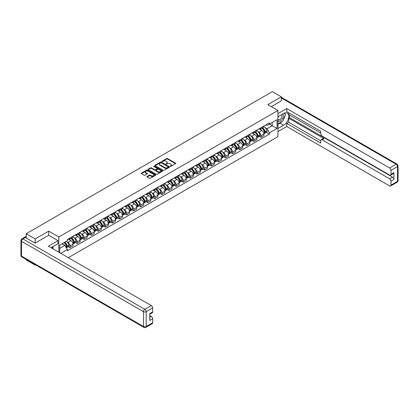 <?xml version="1.0" encoding="UTF-8"?>
<svg xmlns="http://www.w3.org/2000/svg" width="419" height="419" viewBox="0 0 419 419"><rect width="100%" height="100%" fill="white"/><g stroke="black" fill="none" stroke-linecap="round" stroke-linejoin="round"><path stroke-width="0.63" d="M170.214 166.406L170.832 166.406L175.561 163.677A0.629 0.361 0 0 0 175.744 163.42A0.629 0.361 0 0 0 175.561 163.164L167.553 158.539A0.629 0.361 0 0 0 166.662 158.539L161.933 161.268L161.933 161.629L163.169 161.278A2.011 1.163 0 0 1 166.018 161.278L166.683 161.661A2.011 1.163 0 0 1 167.275 162.483A2.011 1.163 0 0 1 166.683 163.305L166.071 164.018L167.307 163.667A2.011 1.163 0 0 1 170.156 163.667L170.821 164.049A2.011 1.163 0 0 1 171.413 164.871A2.011 1.163 0 0 1 170.821 165.694L170.214 166.406L170.214 166.05M147.127 176.472A0.629 0.361 0 0 0 146.943 176.729A0.629 0.361 0 0 0 147.127 176.986L149.374 178.285A0.629 0.361 0 0 0 150.264 178.285L155.517 175.252A0.629 0.361 0 0 0 155.7 174.995A0.629 0.361 0 0 0 155.517 174.739L147.509 170.114A0.629 0.361 0 0 0 146.619 170.114L141.365 173.147A0.629 0.361 0 0 0 141.182 173.403A0.629 0.361 0 0 0 141.365 173.66L144.084 175.226A0.629 0.361 0 0 0 144.969 175.226L147.216 173.927A0.629 0.361 0 0 0 147.404 173.67A0.629 0.361 0 0 0 147.216 173.414L145.87 172.638A1.681 0.974 0 0 1 145.377 171.952A1.681 0.974 0 0 1 146.42 171.052A1.681 0.974 0 0 1 148.253 171.261L153.527 174.309A1.681 0.974 0 0 1 154.019 174.995A1.681 0.974 0 0 1 152.977 175.891A1.681 0.974 0 0 1 151.144 175.681L150.264 175.173A0.629 0.361 0 0 0 149.374 175.173L147.127 176.472L147.127 176.986M58.822 236.986L48.714 231.147L35.201 238.945L26.182 233.739L272.329 91.63L281.348 96.836L267.841 104.635L277.949 110.469L58.822 236.986L58.822 252.191M163.216 170.292A0.629 0.361 0 0 0 164.107 170.292L169.355 167.26A0.629 0.361 0 0 0 169.538 167.003A0.629 0.361 0 0 0 169.355 166.746L161.346 162.122A0.629 0.361 0 0 0 160.456 162.122L155.203 165.154A0.629 0.361 0 0 0 155.02 165.411A0.629 0.361 0 0 0 155.203 165.667L163.216 170.292M153.846 166.505L154.292 166.563L154.292 166.039L162.436 170.743A0.629 0.361 0 0 1 162.619 170.999A0.629 0.361 0 0 1 162.436 171.256L157.183 174.288A0.629 0.361 0 0 1 156.297 174.288L148.284 169.664L148.284 169.15A0.629 0.361 0 0 0 148.101 169.407A0.629 0.361 0 0 0 148.284 169.664M148.284 169.15L150.531 167.851A0.629 0.361 0 0 1 151.421 167.851L154.669 169.726A0.629 0.361 0 0 0 155.559 169.726L157.052 168.867A0.629 0.361 0 0 0 157.235 168.611A0.629 0.361 0 0 0 157.052 168.354L153.668 166.401L154.292 166.039M35.201 264.646L35.201 265.117L26.182 259.911L26.182 259.434M68.318 257.675L277.949 136.641L277.949 110.469M35.201 265.117L35.615 264.881M35.201 238.945L35.201 243.057M26.182 233.739L26.182 238.008M24.312 237.442A1.283 0.738 -120 0 0 24.134 237.494A1.283 0.738 -120 0 0 23.998 237.62M281.348 100.948L281.348 96.836M260.948 127.743A2.949 1.702 60 0 1 260.34 129.068L263.331 127.339A2.949 1.702 -120 0 0 263.944 126.019M258.109 131.734L258.863 132.168A2.949 1.702 60 0 1 260.948 135.782L263.944 134.054A2.949 1.702 -120 0 0 261.859 130.44L259.717 129.204M263.944 134.054L263.944 135.651L260.948 137.374L259.33 136.442M260.34 129.068A2.949 1.702 60 0 1 258.89 128.937M260.948 135.782L260.948 137.374M253.877 131.828A2.949 1.702 60 0 1 253.27 133.153L256.26 131.425A2.949 1.702 -120 0 0 256.868 130.1M252.259 140.522L253.877 141.46L256.873 139.731L256.873 138.134A2.949 1.702 -120 0 0 254.783 134.525L252.647 133.289M253.27 133.153A2.949 1.702 60 0 1 251.814 133.017M251.039 135.814L251.793 136.248A2.949 1.702 60 0 1 253.877 139.862L253.877 141.46M246.807 135.913A2.949 1.702 60 0 1 246.194 137.233L249.19 135.505A2.949 1.702 -120 0 0 249.797 134.185M245.183 144.607L246.807 145.54L249.797 143.817L249.797 142.219A2.949 1.702 -120 0 0 247.713 138.605L245.571 137.369M246.194 137.233A2.949 1.702 60 0 1 244.743 137.102M243.968 139.899L244.722 140.334A2.949 1.702 60 0 1 246.807 143.947L246.807 145.54M239.736 139.993A2.949 1.702 60 0 1 239.123 141.318L242.119 139.59A2.949 1.702 -120 0 0 242.727 138.265M238.112 148.687L239.736 149.625L242.727 147.897L242.727 146.299A2.949 1.702 -120 0 0 240.642 142.69L238.5 141.454M239.123 141.318A2.949 1.702 60 0 1 237.673 141.182M236.897 143.979L237.652 144.419A2.949 1.702 60 0 1 239.736 148.027L239.736 149.625M232.665 144.078A2.949 1.702 60 0 1 232.053 145.398L235.043 143.67A2.949 1.702 -120 0 0 235.656 142.35M231.042 152.773L232.665 153.705L235.656 151.982L235.656 150.384A2.949 1.702 -120 0 0 233.572 146.77L231.429 145.534M232.053 145.398A2.949 1.702 60 0 1 230.602 145.267M229.827 148.064L230.581 148.499A2.949 1.702 60 0 1 232.665 152.113L232.665 153.705M225.595 148.158A2.949 1.702 60 0 1 224.982 149.483L227.973 147.755A2.949 1.702 -120 0 0 228.585 146.43M223.971 156.853L225.595 157.79L228.585 156.062L228.585 154.464A2.949 1.702 -120 0 0 226.501 150.856L224.359 149.62M224.982 149.483A2.949 1.702 60 0 1 223.531 149.347M222.751 152.144L223.505 152.584A2.949 1.702 60 0 1 225.595 156.193L225.595 157.79M218.519 152.244A2.949 1.702 60 0 1 217.911 153.564L220.902 151.84A2.949 1.702 -120 0 0 221.515 150.515M216.901 160.938L218.519 161.87L221.515 160.147L221.515 158.55A2.949 1.702 -120 0 0 219.425 154.936L217.288 153.7M217.911 153.564A2.949 1.702 60 0 1 216.461 153.433M215.68 156.229L216.434 156.664A2.949 1.702 60 0 1 218.519 160.278L218.519 161.87M211.448 156.324A2.949 1.702 60 0 1 210.841 157.649L213.831 155.92A2.949 1.702 -120 0 0 214.439 154.595M209.825 165.018L211.448 165.955L214.439 164.227L214.439 162.63A2.949 1.702 -120 0 0 212.354 159.021L210.212 157.785M210.841 157.649A2.949 1.702 60 0 1 209.385 157.513M208.61 160.309L209.364 160.749A2.949 1.702 60 0 1 211.448 164.358L211.448 165.955M204.378 160.409A2.949 1.702 60 0 1 203.765 161.729L206.761 160.006A2.949 1.702 -120 0 0 207.368 158.681M202.754 169.103L204.378 170.041L207.368 168.312L207.368 166.715A2.949 1.702 -120 0 0 205.284 163.101L203.142 161.865M203.765 161.729A2.949 1.702 60 0 1 202.314 161.598M201.539 164.395L202.293 164.829A2.949 1.702 60 0 1 204.378 168.443L204.378 170.041M197.307 164.489A2.949 1.702 60 0 1 196.694 165.814L199.685 164.086A2.949 1.702 -120 0 0 200.298 162.761M195.683 173.183L197.307 174.121L200.298 172.392L200.298 170.795A2.949 1.702 -120 0 0 198.213 167.186L196.071 165.95M196.694 165.814A2.949 1.702 60 0 1 195.244 165.683M194.468 168.48L195.223 168.915A2.949 1.702 60 0 1 197.307 172.523L197.307 174.121M190.236 168.574A2.949 1.702 60 0 1 189.624 169.894L192.614 168.171A2.949 1.702 -120 0 0 193.227 166.846M188.613 177.268L190.236 178.206L193.227 176.478L193.227 174.88A2.949 1.702 -120 0 0 191.143 171.266L189 170.03M189.624 169.894A2.949 1.702 60 0 1 188.173 169.763M187.393 172.56L188.147 172.995A2.949 1.702 60 0 1 190.236 176.609L190.236 178.206M183.161 172.654A2.949 1.702 60 0 1 182.553 173.979L185.544 172.251A2.949 1.702 -120 0 0 186.156 170.926M181.542 181.348L183.161 182.286L186.156 180.558L186.156 178.96A2.949 1.702 -120 0 0 184.072 175.352L181.93 174.115M182.553 173.979A2.949 1.702 60 0 1 181.102 173.848M180.322 176.645L181.076 177.08A2.949 1.702 60 0 1 183.161 180.689L183.161 182.286M176.09 176.739A2.949 1.702 60 0 1 175.482 178.059L178.473 176.336A2.949 1.702 -120 0 0 179.081 175.011M174.466 185.434L176.09 186.371L179.081 184.643L179.081 183.045A2.949 1.702 -120 0 0 176.996 179.432L174.854 178.195M175.482 178.059A2.949 1.702 60 0 1 174.026 177.928M173.251 180.725L174.005 181.16A2.949 1.702 60 0 1 176.09 184.774L176.09 186.371M169.019 180.819A2.949 1.702 60 0 1 168.407 182.145L171.402 180.416A2.949 1.702 -120 0 0 172.01 179.091M167.396 189.514L169.019 190.451L172.01 188.723L172.01 187.131A2.949 1.702 -120 0 0 169.925 183.517L167.783 182.281M168.407 182.145A2.949 1.702 60 0 1 166.956 182.014M166.181 184.81L166.935 185.245A2.949 1.702 60 0 1 169.019 188.854L169.019 190.451M161.949 184.905A2.949 1.702 60 0 1 161.336 186.23L164.327 184.501A2.949 1.702 -120 0 0 164.939 183.176M160.325 193.599L161.949 194.536L164.939 192.808L164.939 191.211A2.949 1.702 -120 0 0 162.855 187.597L160.713 186.361M161.336 186.23A2.949 1.702 60 0 1 159.885 186.094M159.11 188.89L159.864 189.325A2.949 1.702 60 0 1 161.949 192.939L161.949 194.536M154.878 188.985A2.949 1.702 60 0 1 154.265 190.31L157.256 188.581A2.949 1.702 -120 0 0 157.869 187.262M153.254 197.679L154.878 198.616L157.869 196.888L157.869 195.296A2.949 1.702 -120 0 0 155.784 191.682L153.642 190.446M154.265 190.31A2.949 1.702 60 0 1 152.815 190.179M152.039 192.976L152.794 193.41A2.949 1.702 60 0 1 154.878 197.019L154.878 198.616M147.802 193.07A2.949 1.702 60 0 1 147.195 194.395L150.185 192.667A2.949 1.702 -120 0 0 150.798 191.342M146.184 201.764L147.802 202.702L150.798 200.973L150.798 199.376A2.949 1.702 -120 0 0 148.714 195.767L146.571 194.526M147.195 194.395A2.949 1.702 60 0 1 145.744 194.259M144.964 197.056L145.718 197.49A2.949 1.702 60 0 1 147.802 201.104L147.802 202.702M140.732 197.15A2.949 1.702 60 0 1 140.124 198.475L143.115 196.747A2.949 1.702 -120 0 0 143.727 195.427M139.113 205.844L140.732 206.782L143.727 205.053L143.727 203.461A2.949 1.702 -120 0 0 141.638 199.847L139.501 198.611M140.124 198.475A2.949 1.702 60 0 1 138.673 198.344M137.893 201.141L138.647 201.576A2.949 1.702 60 0 1 140.732 205.184L140.732 206.782M133.661 201.235A2.949 1.702 60 0 1 133.053 202.56L136.044 200.832A2.949 1.702 -120 0 0 136.652 199.507M132.037 209.929L133.661 210.867L136.652 209.139L136.652 207.541A2.949 1.702 -120 0 0 134.567 203.933L132.425 202.696M133.053 202.56A2.949 1.702 60 0 1 131.597 202.424M130.822 205.221L131.576 205.656A2.949 1.702 60 0 1 133.661 209.27L133.661 210.867M126.59 205.315A2.949 1.702 60 0 1 125.978 206.64L128.973 204.912A2.949 1.702 -120 0 0 129.581 203.592M124.967 214.009L126.59 214.947L129.581 213.219L129.581 211.626A2.949 1.702 -120 0 0 127.496 208.013L125.354 206.777M125.978 206.64A2.949 1.702 60 0 1 124.527 206.509M123.752 209.306L124.506 209.741A2.949 1.702 60 0 1 126.59 213.35L126.59 214.947M119.52 209.4A2.949 1.702 60 0 1 118.907 210.726L121.898 208.997A2.949 1.702 -120 0 0 122.51 207.672M117.896 218.095L119.52 219.032L122.51 217.304L122.51 215.706A2.949 1.702 -120 0 0 120.426 212.098L118.284 210.862M118.907 210.726A2.949 1.702 60 0 1 117.456 210.589M116.681 213.386L117.435 213.821A2.949 1.702 60 0 1 119.52 217.435L119.52 219.032M112.449 213.481A2.949 1.702 60 0 1 111.836 214.806L114.827 213.077A2.949 1.702 -120 0 0 115.44 211.757M110.826 222.175L112.449 223.112L115.44 221.389L115.44 219.792A2.949 1.702 -120 0 0 113.355 216.178L111.213 214.942M111.836 214.806A2.949 1.702 60 0 1 110.386 214.675M109.605 217.471L110.359 217.906A2.949 1.702 60 0 1 112.449 221.52L112.449 223.112M105.373 217.566A2.949 1.702 60 0 1 104.766 218.891L107.756 217.162A2.949 1.702 -120 0 0 108.369 215.837M103.755 226.26L105.373 227.198L108.369 225.469L108.369 223.872A2.949 1.702 -120 0 0 106.279 220.263L104.142 219.027M104.766 218.891A2.949 1.702 60 0 1 103.315 218.755M102.535 221.551L103.289 221.986A2.949 1.702 60 0 1 105.373 225.6L105.373 227.198M98.303 221.646A2.949 1.702 60 0 1 97.695 222.971L100.686 221.242A2.949 1.702 -120 0 0 101.293 219.923M96.679 230.345L98.303 231.278L101.293 229.554L101.293 227.957A2.949 1.702 -120 0 0 99.209 224.343L97.067 223.107M97.695 222.971A2.949 1.702 60 0 1 96.239 222.84M95.464 225.637L96.218 226.071A2.949 1.702 60 0 1 98.303 229.685L98.303 231.278M91.232 225.731A2.949 1.702 60 0 1 90.619 227.056L93.615 225.328A2.949 1.702 -120 0 0 94.223 224.003M89.608 234.425L91.232 235.363L94.223 233.634L94.223 232.037A2.949 1.702 -120 0 0 92.138 228.428L89.996 227.192M90.619 227.056A2.949 1.702 60 0 1 89.168 226.92M88.393 229.717L89.147 230.151A2.949 1.702 60 0 1 91.232 233.765L91.232 235.363M84.161 229.816A2.949 1.702 60 0 1 83.549 231.136L86.539 229.408A2.949 1.702 -120 0 0 87.152 228.088M82.538 238.511L84.161 239.443L87.152 237.72L87.152 236.122A2.949 1.702 -120 0 0 85.067 232.508L82.925 231.272M83.549 231.136A2.949 1.702 60 0 1 82.098 231.005M81.323 233.802L82.077 234.237A2.949 1.702 60 0 1 84.161 237.851L84.161 239.443M77.091 233.896A2.949 1.702 60 0 1 76.478 235.221L79.469 233.493A2.949 1.702 -120 0 0 80.081 232.168M75.467 242.591L77.091 243.528L80.081 241.8L80.081 240.202A2.949 1.702 -120 0 0 77.997 236.594L75.855 235.358M76.478 235.221A2.949 1.702 60 0 1 75.027 235.085M74.247 237.882L75.001 238.322A2.949 1.702 60 0 1 77.091 241.931L77.091 243.528M70.015 237.982A2.949 1.702 60 0 1 69.407 239.301L72.398 237.578A2.949 1.702 -120 0 0 73.011 236.253M68.397 246.676L70.015 247.608L73.011 245.885L73.011 244.287A2.949 1.702 -120 0 0 70.926 240.674L68.784 239.438M69.407 239.301A2.949 1.702 60 0 1 67.957 239.17M67.176 241.967L67.93 242.402A2.949 1.702 60 0 1 70.015 246.016L70.015 247.608M265.96 124.852L267.023 125.47L277.043 119.682L272.24 122.458L272.24 125.705L267.023 128.712L265.18 127.648M59.728 252.715L59.728 245.152L67.344 240.752L67.344 239.521L269.427 122.851L269.427 124.082L277.043 128.476L269.427 132.875L267.023 128.712M277.043 119.682L277.043 128.476M59.728 248.394L64.94 245.387L67.344 249.546L67.344 250.777L269.427 134.106L269.427 132.875M67.344 249.546L60.792 253.327M48.714 231.147L48.714 235.31M64.94 245.387L62.127 243.764M266.4 132.357L269.427 134.106M170.386 166.469L170.821 166.217A2.011 1.163 0 0 0 171.413 165.395L171.413 164.871M167.275 162.483L167.275 163.007A2.011 1.163 0 0 1 166.683 163.829L166.249 164.08M175.561 163.164L175.561 163.677L167.553 159.063A0.629 0.361 0 0 0 166.662 159.063L162.111 161.692M169.355 166.746L169.355 167.26L161.346 162.645A0.629 0.361 0 0 0 160.456 162.645L155.213 165.673L155.203 165.154M168.244 167.186L168.244 166.825L161.21 162.766L159.943 163.138A2.011 1.163 0 0 0 159.356 163.96A2.011 1.163 0 0 0 159.943 164.782L164.751 167.558A2.011 1.163 0 0 0 167.595 167.558L168.244 167.186L168.244 167.71L168.37 167.003M159.356 163.96L159.356 164.484A2.011 1.163 0 0 0 159.943 165.306L159.943 164.782M168.244 167.71L167.595 168.082A2.011 1.163 0 0 1 164.751 168.082L159.943 165.306M148.295 169.669L150.531 168.375L150.531 167.851M157.235 168.611L157.235 169.135A0.629 0.361 0 0 1 157.052 169.391L155.559 170.25A0.629 0.361 0 0 1 154.669 170.25L151.421 168.375A0.629 0.361 0 0 0 150.531 168.375M154.292 166.563L162.425 171.261M158.042 171.675A1.681 0.974 0 0 0 159.875 171.884A1.681 0.974 0 0 0 160.917 170.989A1.681 0.974 0 0 0 160.425 170.297L158.565 169.229A0.629 0.361 0 0 0 157.675 169.229L156.182 170.088A0.629 0.361 0 0 0 155.999 170.344A0.629 0.361 0 0 0 156.182 170.601L158.042 171.675L158.042 172.199A1.681 0.974 0 0 0 159.875 172.408A1.681 0.974 0 0 0 160.917 171.512L160.917 170.989M155.999 170.344L155.999 170.868A0.629 0.361 0 0 0 156.182 171.125L156.182 170.601M158.042 172.199L156.182 171.125M154.019 174.995L154.019 175.519A1.681 0.974 0 0 1 152.977 176.415A1.681 0.974 0 0 1 151.144 176.205L150.264 175.697A0.629 0.361 0 0 0 149.374 175.697L147.137 176.991M145.377 171.952L145.377 172.476A1.681 0.974 0 0 0 145.87 173.162L145.87 172.638M147.21 173.932L145.87 173.162M155.507 175.257L147.509 170.638A0.629 0.361 0 0 0 146.619 170.638L141.376 173.665M262.064 128.073A4.038 2.331 60 0 1 262.084 128.083A4.038 2.331 60 0 1 264.74 131.707L264.766 131.791A0.786 0.456 60 0 1 264.64 132.409A0.786 0.456 60 0 1 264.625 132.42M261.885 128.177A4.871 2.813 60 0 1 264.562 132.195L264.588 132.278A1.618 0.932 60 0 1 264.331 133.551L263.928 133.781M264.609 133.195A1.618 0.932 -120 0 0 265.059 133.132A1.618 0.932 -120 0 0 265.311 131.859L265.29 131.776A4.871 2.813 -120 0 0 262.613 127.758M263.881 126.538A4.871 2.813 60 0 1 266.945 130.822L266.966 130.906A1.618 0.932 60 0 1 266.714 132.179L265.059 133.132M260.225 129.125A4.871 2.813 60 0 1 261.241 130.084M263.609 130.094L264.232 130.45M277.949 116.728L283.616 113.455A7.212 4.164 120 0 1 287.219 113.099A7.212 4.164 120 0 1 288.33 118.876A7.212 4.164 120 0 1 283.616 125.234L277.949 128.502M277.949 131.592L286.743 126.517L286.743 123.427L320.739 143.057L320.739 140.595A1.922 1.11 -120 0 1 321.143 139.716A1.922 1.11 -120 0 1 322.101 139.81L389.644 178.803L392.545 177.132A1.922 1.11 60 0 1 393.907 179.484L393.907 172.628A1.922 1.11 60 0 1 393.509 173.508L390.608 175.184A1.922 1.11 -120 0 0 391.006 174.304L391.006 170.324A1.922 1.11 -120 0 0 389.644 167.972L396.128 164.227L281.348 97.962M289.644 115.052L289.644 117.723L288.738 118.247L288.738 122.275L286.743 123.427M288.738 112.8L288.738 114.528L320.739 133.006M390.608 175.184A1.922 1.11 -120 0 1 389.644 175.09L322.101 136.091A1.922 1.11 -120 0 1 320.739 133.74L320.739 131.278L286.743 111.648L286.743 108.563L389.644 167.972M277.949 113.638L286.743 108.563M286.743 126.517L389.644 185.926A1.922 1.11 -120 0 0 390.608 186.02A1.922 1.11 -120 0 0 391.006 185.14L391.006 181.16A1.922 1.11 -120 0 0 389.644 178.803M281.348 100.79L271.397 106.688M288.738 118.247L324.096 138.658L322.101 139.81M289.644 117.723L392.545 177.132M288.738 122.275L320.739 140.753M321.143 139.716L323.133 138.563A1.922 1.11 60 0 1 324.096 138.658M277.949 124.37L280.033 123.165A7.212 4.164 120 0 0 282.034 121.541M283.464 119.651A7.212 4.164 120 0 0 285.02 115.649M285.135 114.361A7.212 4.164 120 0 0 284.957 112.889M25.323 237.51L22.872 238.919A1.922 1.11 -120 0 0 21.914 238.825L24.36 237.411A1.922 1.11 60 0 1 25.323 237.51L35.065 243.135L48.667 235.284L57.958 240.647L57.958 243.738L51.521 247.451A7.212 4.164 120 0 0 51.087 247.723M57.958 240.647L48.395 246.173L151.296 305.582A1.922 1.11 60 0 1 152.657 307.934L152.657 311.914A1.922 1.11 60 0 1 152.259 312.794L149.756 314.24M53.019 248.326L53.019 246.592M149.756 317.303L151.296 316.413A1.922 1.11 60 0 1 152.657 318.77L152.657 322.75A1.922 1.11 60 0 1 152.259 323.63L145.775 327.37A1.922 1.11 -120 0 0 146.173 326.49L152.657 322.75M152.657 311.914L149.756 313.59L149.756 320.446L152.657 318.77M151.296 316.413L149.756 315.528M277.949 120.73A4.169 2.404 120 0 0 281.264 120.373A4.169 2.404 120 0 0 283.433 115.838A4.169 2.404 120 0 0 282.678 113.999M278.3 116.524A4.169 2.404 120 0 0 277.949 117.278M277.949 118.671A2.854 1.645 120 0 0 278.525 119.698A2.854 1.645 120 0 0 280.725 118.933A2.854 1.645 120 0 0 281.971 116.063A2.854 1.645 120 0 0 281.379 114.759A2.854 1.645 120 0 0 281.369 114.754M278.535 116.388A2.854 1.645 120 0 0 277.949 118.1M284.265 113.125L285.381 114.712L282.935 121.018L278.043 123.846M52.15 247.09L53.197 248.944M254.993 132.158A4.038 2.331 60 0 1 255.014 132.168A4.038 2.331 60 0 1 257.669 135.793L257.695 135.876A0.786 0.456 60 0 1 257.57 136.494A0.786 0.456 60 0 1 257.554 136.5M254.815 132.257A4.871 2.813 60 0 1 257.491 136.28L257.517 136.364A1.618 0.932 60 0 1 257.261 137.631L256.857 137.867M257.538 137.275A1.618 0.932 -120 0 0 257.984 137.212A1.618 0.932 -120 0 0 258.24 135.945L258.219 135.861A4.871 2.813 -120 0 0 255.543 131.838M256.81 130.618A4.871 2.813 60 0 1 259.874 134.902L259.895 134.986A1.618 0.932 60 0 1 259.639 136.259L257.984 137.212M253.155 133.211A4.871 2.813 60 0 1 254.171 134.169M256.538 134.174L257.161 134.536M247.922 136.238A4.038 2.331 60 0 1 247.938 136.248A4.038 2.331 60 0 1 250.599 139.873L250.62 139.956A0.786 0.456 60 0 1 250.499 140.575A0.786 0.456 60 0 1 250.478 140.585M247.744 136.343A4.871 2.813 60 0 1 250.421 140.36L250.447 140.444A1.618 0.932 60 0 1 250.19 141.716L249.787 141.947M250.468 141.36A1.618 0.932 -120 0 0 250.913 141.297A1.618 0.932 -120 0 0 251.17 140.025L251.149 139.941A4.871 2.813 -120 0 0 248.467 135.924M249.74 134.703A4.871 2.813 60 0 1 252.798 138.988L252.825 139.071A1.618 0.932 60 0 1 252.568 140.344L250.913 141.297M246.084 137.291A4.871 2.813 60 0 1 247.1 138.249M249.467 138.26L250.091 138.616M240.846 140.323A4.038 2.331 60 0 1 240.867 140.334A4.038 2.331 60 0 1 243.528 143.958L243.549 144.042A0.786 0.456 60 0 1 243.429 144.66A0.786 0.456 60 0 1 243.408 144.665M240.674 140.423A4.871 2.813 60 0 1 243.35 144.445L243.371 144.529A1.618 0.932 60 0 1 243.12 145.796L242.716 146.032M243.392 145.44A1.618 0.932 -120 0 0 243.842 145.377A1.618 0.932 -120 0 0 244.099 144.11L244.073 144.026A4.871 2.813 -120 0 0 241.396 140.004M242.664 138.783A4.871 2.813 60 0 1 245.728 143.068L245.754 143.151A1.618 0.932 60 0 1 245.497 144.424L243.842 145.377M239.008 141.376A4.871 2.813 60 0 1 240.029 142.334M242.397 142.34L243.02 142.701M233.776 144.403A4.038 2.331 60 0 1 233.797 144.419A4.038 2.331 60 0 1 236.452 148.038L236.478 148.122A0.786 0.456 60 0 1 236.353 148.74A0.786 0.456 60 0 1 236.337 148.75M233.598 144.508A4.871 2.813 60 0 1 236.279 148.525L236.3 148.609A1.618 0.932 60 0 1 236.044 149.882L235.646 150.112M236.321 149.525A1.618 0.932 -120 0 0 236.772 149.463A1.618 0.932 -120 0 0 237.028 148.19L237.002 148.106A4.871 2.813 -120 0 0 234.326 144.089M235.593 142.869A4.871 2.813 60 0 1 238.657 147.153L238.683 147.237A1.618 0.932 60 0 1 238.427 148.509L236.772 149.463M231.937 145.456A4.871 2.813 60 0 1 232.954 146.414M235.326 146.425L235.944 146.781M226.705 148.488A4.038 2.331 60 0 1 226.726 148.499A4.038 2.331 60 0 1 229.382 152.123L229.408 152.207A0.786 0.456 60 0 1 229.282 152.825A0.786 0.456 60 0 1 229.266 152.835M226.527 148.588A4.871 2.813 60 0 1 229.209 152.61L229.23 152.694A1.618 0.932 60 0 1 228.973 153.962L228.57 154.197M229.251 153.605A1.618 0.932 -120 0 0 229.701 153.548A1.618 0.932 -120 0 0 229.958 152.275L229.931 152.191A4.871 2.813 -120 0 0 227.255 148.169M228.523 146.949A4.871 2.813 60 0 1 231.587 151.233L231.607 151.317A1.618 0.932 60 0 1 231.356 152.589L229.701 153.548M224.867 149.541A4.871 2.813 60 0 1 225.883 150.5M228.255 150.505L228.874 150.866M219.635 152.568A4.038 2.331 60 0 1 219.656 152.584A4.038 2.331 60 0 1 222.311 156.208L222.337 156.292A0.786 0.456 60 0 1 222.211 156.905A0.786 0.456 60 0 1 222.196 156.916M219.456 152.673A4.871 2.813 60 0 1 222.133 156.69L222.159 156.774A1.618 0.932 60 0 1 221.902 158.047L221.499 158.277M222.18 157.691A1.618 0.932 -120 0 0 222.63 157.628A1.618 0.932 -120 0 0 222.882 156.355L222.861 156.271A4.871 2.813 -120 0 0 220.185 152.254M221.452 151.034A4.871 2.813 60 0 1 224.516 155.318L224.537 155.402A1.618 0.932 60 0 1 224.28 156.675L222.63 157.628M217.796 153.621A4.871 2.813 60 0 1 218.812 154.585M221.18 154.59L221.803 154.946M212.564 156.654A4.038 2.331 60 0 1 212.585 156.664A4.038 2.331 60 0 1 215.24 160.288L215.261 160.372A0.786 0.456 60 0 1 215.141 160.99A0.786 0.456 60 0 1 215.12 161.001M212.386 156.753A4.871 2.813 60 0 1 215.062 160.776L215.088 160.859A1.618 0.932 60 0 1 214.832 162.132L214.428 162.363M215.109 161.771A1.618 0.932 -120 0 0 215.555 161.713A1.618 0.932 -120 0 0 215.811 160.44L215.79 160.357A4.871 2.813 -120 0 0 213.109 156.334M214.381 155.114A4.871 2.813 60 0 1 217.445 159.403L217.466 159.487A1.618 0.932 60 0 1 217.21 160.755L215.555 161.713M210.726 157.706A4.871 2.813 60 0 1 211.742 158.665M214.109 158.67L214.732 159.031M205.488 160.734A4.038 2.331 60 0 1 205.509 160.749A4.038 2.331 60 0 1 208.17 164.374L208.191 164.458A0.786 0.456 60 0 1 208.07 165.07A0.786 0.456 60 0 1 208.049 165.081M205.315 160.838A4.871 2.813 60 0 1 207.992 164.856L208.018 164.939A1.618 0.932 60 0 1 207.761 166.212L207.358 166.443M208.039 165.856A1.618 0.932 -120 0 0 208.484 165.793A1.618 0.932 -120 0 0 208.741 164.52L208.714 164.437A4.871 2.813 -120 0 0 206.038 160.419M207.311 159.199A4.871 2.813 60 0 1 210.369 163.483L210.396 163.567A1.618 0.932 60 0 1 210.139 164.84L208.484 165.793M203.65 161.786A4.871 2.813 60 0 1 204.671 162.75M207.038 162.755L207.662 163.111M198.417 164.819A4.038 2.331 60 0 1 198.438 164.829A4.038 2.331 60 0 1 201.099 168.454L201.12 168.538A0.786 0.456 60 0 1 200.994 169.156A0.786 0.456 60 0 1 200.979 169.166M198.245 164.918A4.871 2.813 60 0 1 200.921 168.941L200.942 169.025A1.618 0.932 60 0 1 200.685 170.297L200.287 170.528M200.963 169.936A1.618 0.932 -120 0 0 201.413 169.878A1.618 0.932 -120 0 0 201.67 168.606L201.644 168.522A4.871 2.813 -120 0 0 198.967 164.499M200.235 163.279A4.871 2.813 60 0 1 203.299 167.569L203.325 167.652A1.618 0.932 60 0 1 203.068 168.92L201.413 169.878M196.579 165.872A4.871 2.813 60 0 1 197.6 166.83M199.968 166.835L200.586 167.197M191.347 168.899A4.038 2.331 60 0 1 191.368 168.915A4.038 2.331 60 0 1 194.023 172.539L194.049 172.623A0.786 0.456 60 0 1 193.924 173.236A0.786 0.456 60 0 1 193.908 173.246M191.169 169.004A4.871 2.813 60 0 1 193.85 173.021L193.871 173.105A1.618 0.932 60 0 1 193.615 174.377L193.211 174.608M193.892 174.021A1.618 0.932 -120 0 0 194.343 173.958A1.618 0.932 -120 0 0 194.599 172.686L194.573 172.602A4.871 2.813 -120 0 0 191.897 168.585M193.164 167.364A4.871 2.813 60 0 1 196.228 171.649L196.254 171.732A1.618 0.932 60 0 1 195.998 173.005L194.343 173.958M189.508 169.952A4.871 2.813 60 0 1 190.525 170.915M192.897 170.921L193.515 171.277M184.276 172.984A4.038 2.331 60 0 1 184.297 172.995A4.038 2.331 60 0 1 186.953 176.619L186.979 176.703A0.786 0.456 60 0 1 186.853 177.321A0.786 0.456 60 0 1 186.837 177.331M184.098 173.084A4.871 2.813 60 0 1 186.774 177.106L186.801 177.19A1.618 0.932 60 0 1 186.544 178.463L186.141 178.693M186.822 178.101A1.618 0.932 -120 0 0 187.272 178.044A1.618 0.932 -120 0 0 187.523 176.771L187.503 176.687A4.871 2.813 -120 0 0 184.826 172.665M186.094 171.444A4.871 2.813 60 0 1 189.158 175.734L189.179 175.818A1.618 0.932 60 0 1 188.927 177.085L187.272 178.044M182.438 174.037A4.871 2.813 60 0 1 183.454 174.995M185.821 175.001L186.445 175.362M177.206 177.064A4.038 2.331 60 0 1 177.227 177.08A4.038 2.331 60 0 1 179.882 180.704L179.908 180.788A0.786 0.456 60 0 1 179.782 181.401A0.786 0.456 60 0 1 179.761 181.411M177.028 177.169A4.871 2.813 60 0 1 179.704 181.186L179.73 181.27A1.618 0.932 60 0 1 179.473 182.543L179.07 182.778M179.751 182.186A1.618 0.932 -120 0 0 180.196 182.124A1.618 0.932 -120 0 0 180.453 180.856L180.432 180.772A4.871 2.813 -120 0 0 177.75 176.75M179.023 175.53A4.871 2.813 60 0 1 182.087 179.814L182.108 179.898A1.618 0.932 60 0 1 181.851 181.17L180.196 182.124M175.367 178.117A4.871 2.813 60 0 1 176.383 179.081M178.751 179.086L179.374 179.442M170.135 181.149A4.038 2.331 60 0 1 170.151 181.16A4.038 2.331 60 0 1 172.811 184.784L172.832 184.868A0.786 0.456 60 0 1 172.712 185.486A0.786 0.456 60 0 1 172.691 185.497M169.957 181.249A4.871 2.813 60 0 1 172.633 185.271L172.659 185.355A1.618 0.932 60 0 1 172.403 186.628L172 186.858M172.68 186.266A1.618 0.932 -120 0 0 173.126 186.209A1.618 0.932 -120 0 0 173.382 184.936L173.361 184.852A4.871 2.813 -120 0 0 170.68 180.835M171.952 179.61A4.871 2.813 60 0 1 175.011 183.899L175.037 183.983A1.618 0.932 60 0 1 174.781 185.25L173.126 186.209M168.297 182.202A4.871 2.813 60 0 1 169.313 183.161M171.68 183.166L172.303 183.527M163.059 185.235A4.038 2.331 60 0 1 163.08 185.245A4.038 2.331 60 0 1 165.741 188.869L165.762 188.953A0.786 0.456 60 0 1 165.636 189.566A0.786 0.456 60 0 1 165.62 189.577M162.886 185.334A4.871 2.813 60 0 1 165.563 189.357L165.584 189.44A1.618 0.932 60 0 1 165.332 190.708L164.929 190.944M165.605 190.352A1.618 0.932 -120 0 0 166.055 190.289A1.618 0.932 -120 0 0 166.312 189.021L166.285 188.938A4.871 2.813 -120 0 0 163.609 184.915M164.877 183.695A4.871 2.813 60 0 1 167.94 187.979L167.967 188.063A1.618 0.932 60 0 1 167.71 189.336L166.055 190.289M161.221 186.282A4.871 2.813 60 0 1 162.242 187.246M164.609 187.251L165.227 187.607M155.988 189.315A4.038 2.331 60 0 1 156.009 189.325A4.038 2.331 60 0 1 158.665 192.95L158.691 193.033A0.786 0.456 60 0 1 158.565 193.651A0.786 0.456 60 0 1 158.55 193.662M155.81 189.419A4.871 2.813 60 0 1 158.492 193.437L158.513 193.52A1.618 0.932 60 0 1 158.256 194.793L157.858 195.024M158.534 194.432A1.618 0.932 -120 0 0 158.984 194.374A1.618 0.932 -120 0 0 159.241 193.101L159.215 193.018A4.871 2.813 -120 0 0 156.538 189M157.806 187.775A4.871 2.813 60 0 1 160.87 192.064L160.896 192.148A1.618 0.932 60 0 1 160.639 193.416L158.984 194.374M154.15 190.367A4.871 2.813 60 0 1 155.166 191.326M157.539 191.336L158.157 191.693M148.918 193.4A4.038 2.331 60 0 1 148.939 193.41A4.038 2.331 60 0 1 151.594 197.035L151.62 197.119A0.786 0.456 60 0 1 151.495 197.731A0.786 0.456 60 0 1 151.479 197.742M148.74 193.499A4.871 2.813 60 0 1 151.416 197.522L151.442 197.606A1.618 0.932 60 0 1 151.186 198.873L150.782 199.109M151.463 198.517A1.618 0.932 -120 0 0 151.914 198.454A1.618 0.932 -120 0 0 152.17 197.187L152.144 197.103A4.871 2.813 -120 0 0 149.468 193.08M150.735 191.86A4.871 2.813 60 0 1 153.799 196.144L153.82 196.228A1.618 0.932 60 0 1 153.569 197.501L151.914 198.454M147.079 194.447A4.871 2.813 60 0 1 148.096 195.411M150.468 195.416L151.086 195.778M141.847 197.48A4.038 2.331 60 0 1 141.868 197.49A4.038 2.331 60 0 1 144.524 201.115L144.55 201.199A0.786 0.456 60 0 1 144.424 201.817A0.786 0.456 60 0 1 144.408 201.827M141.669 197.585A4.871 2.813 60 0 1 144.346 201.602L144.372 201.686A1.618 0.932 60 0 1 144.115 202.958L143.712 203.189M144.393 202.597A1.618 0.932 -120 0 0 144.838 202.539A1.618 0.932 -120 0 0 145.094 201.267L145.074 201.183A4.871 2.813 -120 0 0 142.397 197.166M143.665 195.94A4.871 2.813 60 0 1 146.729 200.23L146.75 200.313A1.618 0.932 60 0 1 146.493 201.581L144.838 202.539M140.009 198.533A4.871 2.813 60 0 1 141.025 199.491M143.392 199.502L144.016 199.858M134.777 201.565A4.038 2.331 60 0 1 134.792 201.576A4.038 2.331 60 0 1 137.453 205.2L137.474 205.284A0.786 0.456 60 0 1 137.353 205.902A0.786 0.456 60 0 1 137.332 205.907M134.599 201.665A4.871 2.813 60 0 1 137.275 205.687L137.301 205.771A1.618 0.932 60 0 1 137.044 207.038L136.641 207.274M137.322 206.682A1.618 0.932 -120 0 0 137.767 206.619A1.618 0.932 -120 0 0 138.024 205.352L138.003 205.268A4.871 2.813 -120 0 0 135.321 201.246M136.594 200.025A4.871 2.813 60 0 1 139.653 204.31L139.679 204.393A1.618 0.932 60 0 1 139.422 205.666L137.767 206.619M132.938 202.613A4.871 2.813 60 0 1 133.954 203.576M136.322 203.582L136.945 203.943M127.701 205.645A4.038 2.331 60 0 1 127.722 205.656A4.038 2.331 60 0 1 130.382 209.28L130.403 209.364A0.786 0.456 60 0 1 130.283 209.982A0.786 0.456 60 0 1 130.262 209.992M127.528 205.75A4.871 2.813 60 0 1 130.204 209.767L130.225 209.851A1.618 0.932 60 0 1 129.974 211.124L129.571 211.354M130.246 210.762A1.618 0.932 -120 0 0 130.697 210.705A1.618 0.932 -120 0 0 130.953 209.432L130.927 209.348A4.871 2.813 -120 0 0 128.251 205.331M129.518 204.105A4.871 2.813 60 0 1 132.582 208.395L132.608 208.479A1.618 0.932 60 0 1 132.352 209.746L130.697 210.705M125.862 206.698A4.871 2.813 60 0 1 126.884 207.656M129.251 207.667L129.874 208.023M120.63 209.73A4.038 2.331 60 0 1 120.651 209.741A4.038 2.331 60 0 1 123.312 213.365L123.333 213.449A0.786 0.456 60 0 1 123.207 214.067A0.786 0.456 60 0 1 123.191 214.072M120.457 209.83A4.871 2.813 60 0 1 123.134 213.852L123.155 213.936A1.618 0.932 60 0 1 122.898 215.204L122.5 215.439M123.176 214.847A1.618 0.932 -120 0 0 123.626 214.785A1.618 0.932 -120 0 0 123.883 213.517L123.856 213.433A4.871 2.813 -120 0 0 121.18 209.411M122.448 208.191A4.871 2.813 60 0 1 125.511 212.475L125.538 212.559A1.618 0.932 60 0 1 125.281 213.831L123.626 214.785M118.792 210.778A4.871 2.813 60 0 1 119.808 211.742M122.18 211.747L122.798 212.108M113.559 213.81A4.038 2.331 60 0 1 113.58 213.821A4.038 2.331 60 0 1 116.236 217.445L116.262 217.529A0.786 0.456 60 0 1 116.136 218.147A0.786 0.456 60 0 1 116.121 218.158M113.381 213.915A4.871 2.813 60 0 1 116.063 217.932L116.084 218.016A1.618 0.932 60 0 1 115.827 219.289L115.424 219.519M116.105 218.928A1.618 0.932 -120 0 0 116.555 218.87A1.618 0.932 -120 0 0 116.812 217.597L116.786 217.513A4.871 2.813 -120 0 0 114.109 213.496M115.377 212.271A4.871 2.813 60 0 1 118.441 216.56L118.462 216.644A1.618 0.932 60 0 1 118.21 217.917L116.555 218.87M111.721 214.863A4.871 2.813 60 0 1 112.737 215.822M115.11 215.832L115.728 216.188M106.489 217.896A4.038 2.331 60 0 1 106.51 217.906A4.038 2.331 60 0 1 109.165 221.531L109.191 221.614A0.786 0.456 60 0 1 109.066 222.232A0.786 0.456 60 0 1 109.05 222.238M106.311 217.995A4.871 2.813 60 0 1 108.987 222.018L109.013 222.101A1.618 0.932 60 0 1 108.757 223.369L108.353 223.605M109.034 223.013A1.618 0.932 -120 0 0 109.485 222.95A1.618 0.932 -120 0 0 109.736 221.682L109.715 221.599A4.871 2.813 -120 0 0 107.039 217.576M108.306 216.356A4.871 2.813 60 0 1 111.37 220.64L111.391 220.724A1.618 0.932 60 0 1 111.135 221.997L109.485 222.95M104.65 218.948A4.871 2.813 60 0 1 105.667 219.907M108.034 219.912L108.657 220.274M99.418 221.976A4.038 2.331 60 0 1 99.439 221.986A4.038 2.331 60 0 1 102.095 225.611L102.121 225.694A0.786 0.456 60 0 1 101.995 226.312A0.786 0.456 60 0 1 101.974 226.323M99.24 222.08A4.871 2.813 60 0 1 101.917 226.098L101.943 226.181A1.618 0.932 60 0 1 101.686 227.454L101.283 227.685M101.964 227.098A1.618 0.932 -120 0 0 102.409 227.035A1.618 0.932 -120 0 0 102.665 225.762L102.645 225.679A4.871 2.813 -120 0 0 99.963 221.661M101.236 220.441A4.871 2.813 60 0 1 104.3 224.725L104.321 224.809A1.618 0.932 60 0 1 104.064 226.082L102.409 227.035M97.58 223.028A4.871 2.813 60 0 1 98.596 223.987M100.963 223.997L101.587 224.354M92.342 226.061A4.038 2.331 60 0 1 92.363 226.071A4.038 2.331 60 0 1 95.024 229.696L95.045 229.78A0.786 0.456 60 0 1 94.924 230.398A0.786 0.456 60 0 1 94.904 230.403M92.17 226.16A4.871 2.813 60 0 1 94.846 230.183L94.872 230.267A1.618 0.932 60 0 1 94.615 231.534L94.212 231.77M94.893 231.178A1.618 0.932 -120 0 0 95.338 231.115A1.618 0.932 -120 0 0 95.595 229.848L95.569 229.764A4.871 2.813 -120 0 0 92.892 225.741M94.165 224.521A4.871 2.813 60 0 1 97.224 228.805L97.25 228.889A1.618 0.932 60 0 1 96.993 230.162L95.338 231.115M90.504 227.114A4.871 2.813 60 0 1 91.525 228.072M93.893 228.077L94.516 228.439M85.272 230.141A4.038 2.331 60 0 1 85.293 230.151A4.038 2.331 60 0 1 87.953 233.776L87.974 233.86A0.786 0.456 60 0 1 87.849 234.478A0.786 0.456 60 0 1 87.833 234.488M85.099 230.246A4.871 2.813 60 0 1 87.775 234.263L87.796 234.347A1.618 0.932 60 0 1 87.545 235.619L87.142 235.85M87.817 235.263A1.618 0.932 -120 0 0 88.268 235.2A1.618 0.932 -120 0 0 88.524 233.928L88.498 233.844A4.871 2.813 -120 0 0 85.822 229.827M87.089 228.606A4.871 2.813 60 0 1 90.153 232.891L90.179 232.974A1.618 0.932 60 0 1 89.923 234.247L88.268 235.2M83.433 231.194A4.871 2.813 60 0 1 84.455 232.152M86.822 232.163L87.44 232.519M78.201 234.226A4.038 2.331 60 0 1 78.222 234.237A4.038 2.331 60 0 1 80.877 237.861L80.904 237.945A0.786 0.456 60 0 1 80.778 238.563A0.786 0.456 60 0 1 80.762 238.568M78.023 234.326A4.871 2.813 60 0 1 80.705 238.348L80.726 238.432A1.618 0.932 60 0 1 80.469 239.699L80.066 239.935M80.747 239.343A1.618 0.932 -120 0 0 81.197 239.286A1.618 0.932 -120 0 0 81.454 238.013L81.427 237.929A4.871 2.813 -120 0 0 78.751 233.907M80.019 232.686A4.871 2.813 60 0 1 83.082 236.971L83.109 237.054A1.618 0.932 60 0 1 82.852 238.327L81.197 239.286M76.363 235.279A4.871 2.813 60 0 1 77.379 236.237M79.751 236.243L80.369 236.604M71.13 238.306A4.038 2.331 60 0 1 71.151 238.322A4.038 2.331 60 0 1 73.807 241.946L73.833 242.025A0.786 0.456 60 0 1 73.707 242.643A0.786 0.456 60 0 1 73.692 242.653M70.952 238.411A4.871 2.813 60 0 1 73.629 242.428L73.655 242.512A1.618 0.932 60 0 1 73.398 243.785L72.995 244.015M73.676 243.429A1.618 0.932 -120 0 0 74.126 243.366A1.618 0.932 -120 0 0 74.378 242.093L74.357 242.009A4.871 2.813 -120 0 0 71.68 237.992M72.948 236.772A4.871 2.813 60 0 1 76.012 241.056L76.033 241.14A1.618 0.932 60 0 1 75.781 242.412L74.126 243.366M69.292 239.359A4.871 2.813 60 0 1 70.308 240.323M72.676 240.328L73.299 240.684M64.275 242.522A4.038 2.331 60 0 1 66.736 246.026L66.762 246.11A0.786 0.456 60 0 1 66.637 246.728A0.786 0.456 60 0 1 66.616 246.739M64.07 242.643A4.871 2.813 60 0 1 66.558 246.513L66.584 246.597A1.618 0.932 60 0 1 66.359 247.849M66.605 247.509A1.618 0.932 -120 0 0 67.05 247.451A1.618 0.932 -120 0 0 67.307 246.178L67.286 246.094A4.871 2.813 -120 0 0 64.798 242.224M66.453 241.271A4.871 2.813 60 0 1 68.941 245.141L68.962 245.22A1.618 0.932 60 0 1 68.706 246.492L67.05 247.451M62.415 243.596A4.871 2.813 60 0 1 63.238 244.403M65.605 244.408L66.228 244.769M77.091 241.931L80.081 240.202M84.161 237.851L87.152 236.122M91.232 233.765L94.223 232.037M98.303 229.685L101.293 227.957M105.373 225.6L108.369 223.872M112.449 221.52L115.44 219.792M119.52 217.435L122.51 215.706M126.59 213.35L129.581 211.626M133.661 209.27L136.652 207.541M140.732 205.184L143.727 203.461M147.802 201.104L150.798 199.376M154.878 197.019L157.869 195.296M161.949 192.939L164.939 191.211M169.019 188.854L172.01 187.131M176.09 184.774L179.081 183.045M183.161 180.689L186.156 178.96M190.236 176.609L193.227 174.88M197.307 172.523L200.298 170.795M204.378 168.443L207.368 166.715M211.448 164.358L214.439 162.63M218.519 160.278L221.515 158.55M225.595 156.193L228.585 154.464M232.665 152.113L235.656 150.384M239.736 148.027L242.727 146.299M246.807 143.947L249.797 142.219M253.877 139.862L256.873 138.134M70.015 246.016L73.011 244.287M67.93 242.402L70.926 240.674M75.001 238.322L77.997 236.594M82.077 234.237L85.067 232.508M89.147 230.151L92.138 228.428M96.218 226.071L99.209 224.343M103.289 221.986L106.279 220.263M110.359 217.906L113.355 216.178M117.435 213.821L120.426 212.098M124.506 209.741L127.496 208.013M131.576 205.656L134.567 203.933M138.647 201.576L141.638 199.847M145.718 197.49L148.714 195.767M152.794 193.41L155.784 191.682M159.864 189.325L162.855 187.597M166.935 185.245L169.925 183.517M174.005 181.16L176.996 179.432M181.076 177.08L184.072 175.352M188.147 172.995L191.143 171.266M195.223 168.915L198.213 167.186M202.293 164.829L205.284 163.101M209.364 160.749L212.354 159.021M216.434 156.664L219.425 154.936M223.505 152.584L226.501 150.856M230.581 148.499L233.572 146.77M237.652 144.419L240.642 142.69M244.722 140.334L247.713 138.605M251.793 136.248L254.783 134.525M258.863 132.168L261.859 130.44M26.182 236.751L25.072 237.39M170.821 166.217L170.821 165.694M166.071 164.018L166.071 163.661M166.683 163.829L166.683 163.305M161.933 161.629L161.933 161.268M166.662 159.063L166.662 158.539M167.553 159.063L167.553 158.539M160.456 162.645L160.456 162.122M161.346 162.645L161.346 162.122M164.751 168.082L164.751 167.558M167.595 168.082L167.595 167.558M151.421 168.375L151.421 167.851M154.669 170.25L154.669 169.726M155.559 170.25L155.559 169.726M157.052 169.391L157.052 168.867M162.436 171.256L162.436 170.743M149.374 175.697L149.374 175.173M150.264 175.697L150.264 175.173M151.144 176.205L151.144 175.681M147.216 173.927L147.216 173.414M141.365 173.66L141.365 173.147M146.619 170.638L146.619 170.114M147.509 170.638L147.509 170.114M155.517 175.252L155.517 174.739M263.703 132.792L264.588 132.278M265.311 131.859L266.966 130.906M265.29 131.776L266.945 130.822M263.671 132.713L264.803 132.048M391.006 174.304L393.907 172.628M393.907 179.484L391.006 181.16M391.006 185.14L397.484 181.396L397.484 166.584L391.006 170.324M280.033 123.165L283.616 125.234M397.484 181.396A1.922 1.11 60 0 1 397.086 182.275A1.922 1.922 0 0 0 398.05 180.61A1.922 1.11 180 0 1 397.484 181.396M397.484 166.584A1.922 1.11 0 0 0 398.05 165.798A1.922 1.922 0 0 0 397.086 164.133A1.922 1.11 -60 0 0 396.128 164.227A1.922 1.11 60 0 1 397.484 166.584M21.914 238.825A1.922 1.922 0 0 0 20.95 240.49A1.922 1.11 180 0 0 21.516 241.276A1.922 1.11 -60 0 1 22.872 238.919L144.812 309.322A1.922 1.11 -60 0 0 143.455 311.678L21.516 241.276L21.516 256.088L143.455 326.49L143.455 311.678A1.922 1.11 0 0 0 146.173 311.678L146.173 326.49A1.922 1.11 180 0 1 143.455 326.49A1.922 1.11 -60 0 0 143.853 327.37A1.922 1.922 0 0 0 145.775 327.37M152.657 307.934L146.173 311.678A1.922 1.11 -120 0 0 144.812 309.322L151.296 305.582M21.914 256.973A1.922 1.11 -60 0 1 21.516 256.088A1.922 1.11 0 0 1 20.95 255.307A1.922 1.922 0 0 0 21.914 256.973L143.853 327.37M256.632 136.872L257.517 136.364M258.24 135.945L259.895 134.986M258.219 135.861L259.874 134.902M256.601 136.793L257.732 136.133M249.556 140.957L250.447 140.444M251.17 140.025L252.825 139.071M251.149 139.941L252.798 138.988M249.53 140.878L250.662 140.218M242.486 145.037L243.371 144.529M244.099 144.11L245.754 143.151M244.073 144.026L245.728 143.068M242.46 144.958L243.591 144.298M235.415 149.122L236.3 148.609M237.028 148.19L238.683 147.237M237.002 148.106L238.657 147.153M235.384 149.044L236.279 148.525M228.345 153.207L229.23 152.694M229.958 152.275L231.607 151.317M229.931 152.191L231.587 151.233M228.313 153.124L229.209 152.61M221.274 157.287L222.159 156.774M222.882 156.355L224.537 155.402M222.861 156.271L224.516 155.318M221.242 157.209L222.374 156.549M214.198 161.373L215.088 160.859M215.811 160.44L217.466 159.487M215.79 160.357L217.445 159.403M214.172 161.289L215.303 160.629M207.127 165.453L208.018 164.939M208.741 164.52L210.396 163.567M208.714 164.437L210.369 163.483M207.101 165.374L208.233 164.714M200.057 169.538L200.942 169.025M201.67 168.606L203.325 167.652M201.644 168.522L203.299 167.569M200.025 169.454L201.157 168.794M192.986 173.618L193.871 173.105M194.599 172.686L196.254 171.732M194.573 172.602L196.228 171.649M192.955 173.539L194.086 172.879M185.916 177.703L186.801 177.19M187.523 176.771L189.179 175.818M187.503 176.687L189.158 175.734M185.884 177.619L187.015 176.959M178.845 181.783L179.73 181.27M180.453 180.856L182.108 179.898M180.432 180.772L182.087 179.814M178.813 181.705L179.945 181.045M171.769 185.868L172.659 185.355M173.382 184.936L175.037 183.983M173.361 184.852L175.011 183.899M171.743 185.785L172.874 185.125M164.698 189.948L165.584 189.44M166.312 189.021L167.967 188.063M166.285 188.938L167.94 187.979M164.667 189.87L165.563 189.357M157.628 194.034L158.513 193.52M159.241 193.101L160.896 192.148M159.215 193.018L160.87 192.064M157.596 193.95L158.492 193.437M150.557 198.114L151.442 197.606M152.17 197.187L153.82 196.228M152.144 197.103L153.799 196.144M150.526 198.035L151.416 197.522M143.487 202.199L144.372 201.686M145.094 201.267L146.75 200.313M145.074 201.183L146.729 200.23M143.455 202.115L144.586 201.455M136.411 206.279L137.301 205.771M138.024 205.352L139.679 204.393M138.003 205.268L139.653 204.31M136.385 206.2L137.516 205.54M129.34 210.364L130.225 209.851M130.953 209.432L132.608 208.479M130.927 209.348L132.582 208.395M129.314 210.286L130.445 209.62M122.269 214.444L123.155 213.936M123.883 213.517L125.538 212.559M123.856 213.433L125.511 212.475M122.238 214.366L123.369 213.706M115.199 218.529L116.084 218.016M116.812 217.597L118.462 216.644M116.786 217.513L118.441 216.56M115.167 218.451L116.299 217.786M108.128 222.609L109.013 222.101M109.736 221.682L111.391 220.724M109.715 221.599L111.37 220.64M108.097 222.531L109.228 221.871M101.058 226.695L101.943 226.181M102.665 225.762L104.321 224.809M102.645 225.679L104.3 224.725M101.026 226.616L102.157 225.951M93.982 230.775L94.872 230.267M95.595 229.848L97.25 228.889M95.569 229.764L97.224 228.805M93.956 230.696L95.087 230.036M86.911 234.86L87.796 234.347M88.524 233.928L90.179 232.974M88.498 233.844L90.153 232.891M86.88 234.781L87.775 234.263M79.84 238.94L80.726 238.432M81.454 238.013L83.109 237.054M81.427 237.929L83.082 236.971M79.809 238.861L80.705 238.348M72.77 243.025L73.655 242.512M74.378 242.093L76.033 241.14M74.357 242.009L76.012 241.056M72.738 242.947L73.87 242.287M65.877 247.006L66.584 246.597M67.307 246.178L68.962 245.22M67.286 246.094L68.941 245.141M65.835 246.932L66.799 246.367M24.134 237.494L26.182 236.316M390.608 186.02L397.086 182.275M398.05 180.61L398.05 165.798M281.348 97.313L397.086 164.133M20.95 240.49L20.95 255.307"/></g></svg>
